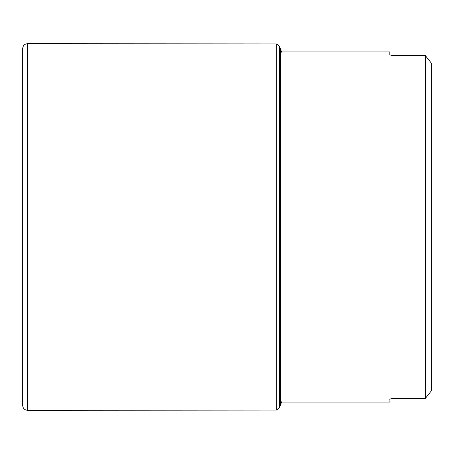 <?xml version="1.0" encoding="UTF-8"?>
<svg xmlns="http://www.w3.org/2000/svg" width="454" height="454" viewBox="0 0 454 454"><rect width="100%" height="100%" fill="white"/><g stroke="black" fill="none" stroke-linecap="round" stroke-linejoin="round"><path stroke-width="0.68" d="M27.342 410.285L27.342 43.715C24.544 44.032 22.995 45.593 22.7 48.396L22.7 405.604C22.995 408.407 24.544 409.968 27.342 410.285L276.753 410.093L276.753 43.907L27.342 43.715M280.022 402.113L389.799 402.113L390.043 399.128M390.389 398.964L390.922 398.788M391.518 398.652L392.324 398.516M393.13 398.419L394.095 398.345M431.3 390.934L425.46 398.3L431.3 390.934L431.3 63.066L425.46 55.7L425.46 398.3L395.633 398.3C392.069 398.396 390.128 398.777 389.799 399.435M431.3 63.066L425.46 55.7L394.089 55.655M390.389 55.036L389.799 54.565C390.117 55.223 392.063 55.598 395.633 55.7M389.799 54.565L389.799 51.887L280.022 51.887M393.13 55.581L392.324 55.484M391.518 55.348L390.922 55.212M281.667 401.801L279.471 407.845L279.471 46.155L276.753 43.907M280.022 406.415L280.022 47.585L279.471 46.155M280.441 405.189L280.441 48.811L280.022 47.585M22.7 405.604L22.7 48.396M279.471 407.845L276.753 410.093M281.667 52.199L280.441 48.811"/></g></svg>

